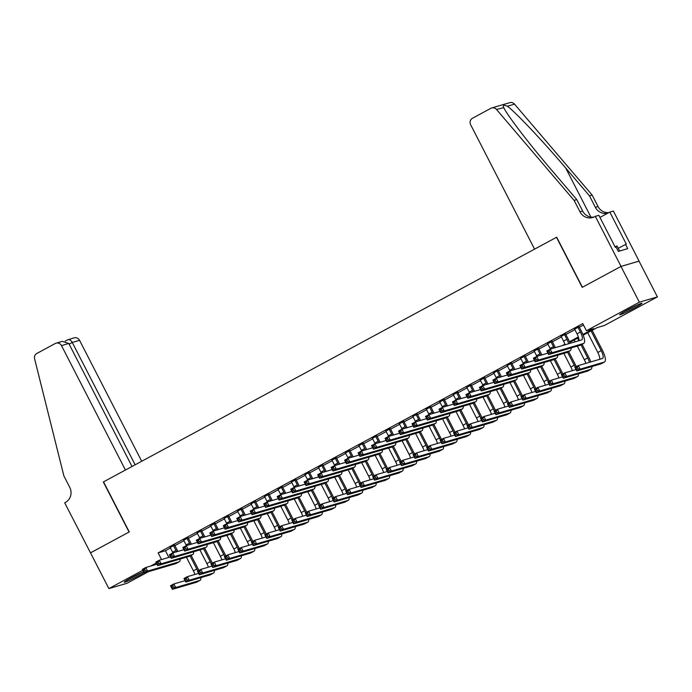 <?xml version="1.0" encoding="UTF-8"?>
<svg xmlns="http://www.w3.org/2000/svg" width="692" height="692" viewBox="0 0 692 692"><rect width="100%" height="100%" fill="white"/><g stroke="black" fill="none" stroke-linecap="round" stroke-linejoin="round"><path stroke-width="1.04" d="M144.092 572.613A12.568 0.787 -27.2 0 1 139.239 575.372A12.568 0.787 -27.2 0 1 124.257 582.231A12.568 0.787 -27.2 0 1 131.627 577.604A12.568 0.787 -27.2 0 1 143.625 571.696M627.038 310.12A12.568 0.787 -27.2 0 1 642.029 303.26A12.568 0.787 -27.2 0 1 634.651 307.888A12.568 0.787 -27.2 0 1 619.669 314.748A12.568 0.787 -27.2 0 1 627.038 310.12M90.436 552.882L129.058 532.036L103.333 481.978L125.442 470.041L61.501 345.619A4.835 4.585 -106.4 0 0 55.248 343.509L36.849 353.448A4.835 4.585 -106.4 0 0 34.6 358.828L63.863 475.88L69.745 487.324A11.28 10.7 73.6 0 1 65.455 502.427L64.711 502.833L90.514 552.865L129.266 531.923L103.54 481.866L556.489 237.313L582.214 287.362L620.975 266.437L639.027 261.135L657.4 296.885L604.488 325.456L597.17 327.61L583.192 335.153M148.495 571.661L126.93 583.295L108.878 588.598L142.872 570.243M174.669 545.114L170.197 547.528M188.146 537.84L183.683 540.253M201.631 530.556L197.159 532.97M215.108 523.282L210.645 525.695M228.594 515.998L224.122 518.412M242.07 508.724L237.607 511.137M255.556 501.449L251.084 503.854M269.032 494.166L264.569 496.579M282.518 486.891L278.046 489.305M295.994 479.608L291.531 482.021M309.48 472.333L305.008 474.747M322.956 465.05L318.484 467.463M336.442 457.775L331.97 460.189M349.918 450.492L345.446 452.905M363.404 443.217L358.932 445.631M376.88 435.943L372.408 438.347M390.357 428.659L385.894 431.073M403.843 421.385L399.37 423.798M417.319 414.101L412.856 416.515M430.805 406.827L426.333 409.24M444.281 399.543L439.818 401.957M457.767 392.269L453.295 394.682M471.243 384.986L466.78 387.399M484.729 377.711L480.257 380.124M498.205 370.428L493.742 372.841M511.691 363.153L507.219 365.566M525.167 355.878L520.695 358.292M538.653 348.595L534.181 351.008M552.13 341.32L547.657 343.734M565.615 334.037L561.143 336.45M582.915 334.461L593.753 328.613L586.435 330.759L582.759 323.605L158.113 552.882L165.44 550.737L170.457 548.021M174.92 545.607L183.934 540.746M188.406 538.333L197.419 533.463M201.882 531.049L210.896 526.188M215.368 523.775L224.381 518.905M228.844 516.5L237.858 511.63M242.33 509.217L251.334 504.356M255.806 501.942L264.82 497.072M269.292 494.659L278.296 489.798M282.768 487.384L291.782 482.514M296.254 480.101L305.258 475.24M309.731 472.826L318.744 467.956M323.207 465.543L332.221 460.682M336.693 458.268L345.706 453.398M350.169 450.985L359.183 446.124M363.655 443.71L372.668 438.849M377.131 436.436L386.145 431.566M390.617 429.152L399.63 424.291M404.093 421.878L413.107 417.008M417.579 414.594L426.592 409.733M431.055 407.32L440.069 402.45M444.541 400.037L453.545 395.175M458.017 392.762L467.031 387.892M471.503 385.479L480.507 380.617M484.98 378.204L493.993 373.334M498.465 370.929L507.47 366.059M511.942 363.646L520.955 358.785M525.418 356.371L534.432 351.501M538.904 349.088L547.917 344.227M552.38 341.813L561.394 336.943M565.866 334.53L574.879 329.669M579.342 327.255L583.486 325.015M579.092 326.762L574.619 329.176M620.975 266.437L639.347 302.188L657.4 296.885M90.505 552.847L108.878 588.598M150.519 566.117L156.357 562.968M158.113 552.882L161.547 559.56M586.435 330.759L639.347 302.188M562.259 345.611L564.871 344.201M569.429 341.744L578.348 336.926M578.581 337.644L569.706 342.436M165.44 550.737L168.865 557.415M574.498 328.942L577.042 333.873A8.053 2.491 -118.4 0 1 578.97 340.706M577.872 327.117L580.406 332.056A8.053 2.491 -118.4 0 1 581.799 339.858A8.053 2.491 -118.4 0 1 581.643 339.919L550.201 349.157L552.034 352.73L583.477 343.492A12.084 3.737 61.6 0 0 583.711 343.405A12.084 3.737 61.6 0 0 581.626 331.693L578.97 326.529M549.837 352.392L552.034 352.73L548.661 354.555L546.827 350.974L550.201 349.157L549.102 350.965L547.753 351.692L548.488 353.119L549.837 352.392L549.102 350.965M548.488 353.119L548.661 354.555L580.112 345.317A12.084 3.737 61.6 0 0 580.337 345.221L583.711 343.405M546.827 350.974L547.753 351.692M577.941 368.827L577.206 367.4L575.856 368.127L576.592 369.554L577.941 368.827L580.138 369.165L576.765 370.99L574.931 367.409L578.296 365.592L580.138 369.165L604.263 362.08A12.084 3.737 61.6 0 0 604.488 361.985A12.084 3.737 61.6 0 0 602.412 350.282L592.153 330.318M591.054 330.906L601.192 350.636A8.053 2.491 -118.4 0 1 602.576 358.447A8.053 2.491 -118.4 0 1 602.429 358.508L578.296 365.592L577.206 367.4M587.681 332.731L597.819 352.462A8.053 2.491 -118.4 0 1 599.756 359.295M576.592 369.554L576.765 370.99L600.89 363.897A12.084 3.737 61.6 0 0 601.123 363.81L604.488 361.985M574.931 367.409L575.856 368.127M624.227 311.677A12.482 0.778 152.8 0 0 636.882 305.172M619.634 251.014L617.03 245.937L615.05 246.819M635.472 305.838A10.873 0.675 -27.2 0 1 625.585 310.916M128.807 579.169A12.482 0.778 152.8 0 0 141.462 572.665M140.052 573.322A10.873 0.675 -27.2 0 1 130.165 578.4M534.587 249.137L470.638 124.716A4.835 4.585 -106.4 0 1 472.48 118.245L490.879 108.307A4.835 4.585 -106.4 0 1 496.484 109.448L574.109 200.395L579.991 211.83A11.28 10.7 -106.4 0 0 592.603 217.556A11.28 10.7 -106.4 0 0 594.575 216.743L595.319 216.345L621.035 266.403L582.413 287.258L556.697 237.2L534.587 249.137M491.727 107.961L509.779 102.658A4.835 4.585 73.6 0 1 514.537 104.146L592.162 195.083L589.497 195.871L565.693 167.992C543.073 141.298 515.54 112.139 507.4 106.239C503.906 104.812 502.643 105.184 503.62 107.355C506.795 114.708 530.098 145.104 552.977 171.72L576.782 199.607L582.664 211.043A11.28 10.7 -106.4 0 0 593.918 217.072M576.782 199.607L574.109 200.395M592.162 195.083L598.044 206.527A11.28 10.7 -106.4 0 0 608.856 212.608M608.156 212.989A11.28 10.7 -106.4 0 1 607.991 213.041A11.28 10.7 -106.4 0 1 595.371 207.315L589.497 195.871M496.484 109.448L503.776 107.649M621.035 266.403L639.097 261.1L613.371 211.043L609.834 212.081L626.295 244.12L618.233 248.281M595.319 216.345L598.857 215.307L615.318 247.347L616.096 247.113L618.302 251.404L627.722 248.636L625.516 244.345M609.834 212.081L599.938 217.426M141.713 461.261L79.554 340.317L72.262 342.462L69.139 344.14M135.139 464.808L72.262 342.462C70.766 339.98 69.174 339.141 67.47 339.919L74.148 337.86A4.835 4.585 73.6 0 1 79.554 340.317M132.016 466.494L68.793 343.474L61.501 345.619M56.095 343.163L62.211 341.364L68.793 343.474M561.022 336.217L563.556 341.147A8.053 2.491 -118.4 0 1 565.061 344.789M564.395 334.4L566.93 339.331A8.053 2.491 -118.4 0 1 568.634 343.742M570.035 343.327A12.084 3.737 61.6 0 0 568.149 338.976L565.494 333.803M536.361 359.667L535.625 358.24L534.276 358.966L535.011 360.394L536.361 359.667L538.549 360.013L535.184 361.829L533.342 358.257L536.715 356.432L538.549 360.013L570 350.775A12.084 3.737 61.6 0 0 570.225 350.68A12.084 3.737 61.6 0 0 571.09 347.964M547.934 353.136L536.715 356.432L535.625 358.24M535.011 360.394L535.184 361.829L566.627 352.591A12.084 3.737 61.6 0 0 566.86 352.496L570.225 350.68M533.342 358.257L534.276 358.966M547.536 343.492L550.079 348.431A8.053 2.491 -118.4 0 1 550.408 349.097M550.91 341.675L553.444 346.606A8.053 2.491 -118.4 0 1 554.11 348.007M555.347 347.643A12.084 3.737 61.6 0 0 554.664 346.251L552.008 341.078M522.875 366.95L522.14 365.514L520.791 366.25L521.526 367.677L522.875 366.95L525.072 367.288L521.699 369.113L519.865 365.532L523.238 363.715L525.072 367.288L556.515 358.049A12.084 3.737 61.6 0 0 556.749 357.963A12.084 3.737 61.6 0 0 557.614 355.238M534.458 360.42L523.238 363.715L522.14 365.514M521.526 367.677L521.699 369.113L553.15 359.875A12.084 3.737 61.6 0 0 553.375 359.779L556.749 357.963M519.865 365.532L520.791 366.25M534.06 350.775L536.594 355.705A8.053 2.491 -118.4 0 1 536.923 356.371M537.433 348.958L539.968 353.889A8.053 2.491 -118.4 0 1 540.634 355.281M541.862 354.918A12.084 3.737 61.6 0 0 541.187 353.534L538.532 348.361M509.398 374.225L508.663 372.798L507.314 373.524L508.049 374.952L509.398 374.225L511.596 374.571L508.222 376.387L506.38 372.815L509.753 370.99L511.596 374.571L543.038 365.333A12.084 3.737 61.6 0 0 543.263 365.238A12.084 3.737 61.6 0 0 544.128 362.522M520.972 367.694L509.753 370.99L508.663 372.798M508.049 374.952L508.222 376.387L539.665 367.149A12.084 3.737 61.6 0 0 539.898 367.054L543.263 365.238M506.38 372.815L507.314 373.524M520.583 358.049L523.117 362.989A8.053 2.491 -118.4 0 1 523.446 363.655M523.948 356.233L526.482 361.163A8.053 2.491 -118.4 0 1 527.148 362.565M528.385 362.201A12.084 3.737 61.6 0 0 527.702 360.809L525.046 355.636M495.913 381.508L495.178 380.072L493.828 380.799L494.564 382.235L495.913 381.508L498.11 381.846L494.737 383.662L492.903 380.09L496.276 378.273L498.11 381.846L529.562 372.607A12.084 3.737 61.6 0 0 529.787 372.512A12.084 3.737 61.6 0 0 530.652 369.796M507.496 374.978L496.276 378.273L495.178 380.072M494.564 382.235L494.737 383.662L526.188 374.433A12.084 3.737 61.6 0 0 526.413 374.337L529.787 372.512M492.903 380.09L493.828 380.799M590.821 361.916A12.084 3.737 61.6 0 0 588.927 357.556L582.102 344.27M577.569 338.189L578.875 340.732M581.003 344.867L587.707 357.92A8.053 2.491 -118.4 0 1 589.42 362.323M574.204 340.006L575.139 341.831M577.344 346.13L584.342 359.736A8.053 2.491 -118.4 0 1 585.839 363.378M564.456 376.102L563.721 374.675L562.38 375.401L563.106 376.837L564.456 376.102L566.653 376.448L563.288 378.264L561.446 374.692L564.819 372.867L566.653 376.448L590.786 369.364A12.084 3.737 61.6 0 0 591.011 369.268A12.084 3.737 61.6 0 0 591.876 366.552M576.038 369.571L564.819 372.867L563.721 374.675M563.106 376.837L563.288 378.264L587.413 371.18A12.084 3.737 61.6 0 0 587.638 371.085L591.011 369.268M561.446 374.692L562.38 375.401M576.324 366.656A12.084 3.737 61.6 0 0 575.45 364.84L568.616 351.545M567.518 352.142L574.23 365.194A8.053 2.491 -118.4 0 1 575.182 367.279M563.868 353.404L570.857 367.011A8.053 2.491 -118.4 0 1 572.362 370.652M575.822 369.156A8.053 2.491 -118.4 0 1 575.943 369.606M550.979 383.385L550.244 381.958L548.894 382.685L549.63 384.112L550.979 383.385L553.176 383.723L549.803 385.548L547.969 381.967L551.334 380.15L553.176 383.723L577.301 376.638A12.084 3.737 61.6 0 0 577.535 376.543A12.084 3.737 61.6 0 0 578.391 373.827M562.561 376.855L551.334 380.15L550.244 381.958M549.63 384.112L549.803 385.548L573.936 378.455A12.084 3.737 61.6 0 0 574.161 378.36L577.535 376.543M547.969 381.967L548.894 382.685M562.847 373.94A12.084 3.737 61.6 0 0 561.965 372.114L555.14 358.828M554.041 359.416L560.745 372.478A8.053 2.491 -118.4 0 1 561.696 374.554M550.382 360.688L557.38 374.294A8.053 2.491 -118.4 0 1 558.876 377.936M562.345 376.431A8.053 2.491 -118.4 0 1 562.458 376.88M537.494 390.66L536.758 389.233L535.418 389.959L536.153 391.387L537.494 390.66L539.691 391.006L536.326 392.822L534.483 389.25L537.857 387.425L539.691 391.006L563.824 383.913A12.084 3.737 61.6 0 0 564.049 383.826A12.084 3.737 61.6 0 0 564.914 381.11M549.076 384.129L537.857 387.425L536.758 389.233M536.153 391.387L536.326 392.822L560.451 385.738A12.084 3.737 61.6 0 0 560.676 385.643L564.049 383.826M534.483 389.25L535.418 389.959M549.361 381.214A12.084 3.737 61.6 0 0 548.488 379.398L541.654 366.103M540.556 366.699L547.268 379.752A8.053 2.491 -118.4 0 1 548.22 381.837M536.906 367.962L543.895 381.569A8.053 2.491 -118.4 0 1 545.4 385.21M548.86 383.714A8.053 2.491 -118.4 0 1 548.981 384.164M524.017 397.943L523.282 396.507L521.932 397.243L522.668 398.67L524.017 397.943L526.214 398.281L522.841 400.106L521.007 396.525L524.372 394.708L526.214 398.281L550.339 391.196A12.084 3.737 61.6 0 0 550.572 391.101A12.084 3.737 61.6 0 0 551.429 388.385M535.599 391.413L524.372 394.708L523.282 396.507M522.668 398.67L522.841 400.106L546.974 393.013A12.084 3.737 61.6 0 0 547.199 392.918L550.572 391.101M521.007 396.525L521.932 397.243M507.098 365.333L509.632 370.263A8.053 2.491 -118.4 0 1 509.961 370.929M510.471 363.508L513.006 368.447A8.053 2.491 -118.4 0 1 513.672 369.839M514.9 369.476A12.084 3.737 61.6 0 0 514.225 368.083L511.57 362.919M482.436 388.783L481.701 387.356L480.352 388.082L481.087 389.51L482.436 388.783L484.634 389.12L481.26 390.945L479.426 387.373L482.791 385.548L484.634 389.12L516.076 379.891A12.084 3.737 61.6 0 0 516.301 379.796A12.084 3.737 61.6 0 0 517.166 377.079M494.019 382.252L482.791 385.548L481.701 387.356M481.087 389.51L481.26 390.945L512.703 381.707A12.084 3.737 61.6 0 0 512.936 381.612L516.301 379.796M479.426 387.373L480.352 388.082M535.885 388.497A12.084 3.737 61.6 0 0 535.011 386.672L528.178 373.386M527.079 373.974L533.792 387.027A8.053 2.491 -118.4 0 1 534.734 389.112M523.42 375.237L530.418 388.852A8.053 2.491 -118.4 0 1 531.914 392.494M535.383 390.989A8.053 2.491 -118.4 0 1 535.496 391.438M510.532 405.218L509.796 403.791L508.456 404.517L509.191 405.945L510.532 405.218L512.729 405.564L509.364 407.38L507.521 403.808L510.895 401.983L512.729 405.564L536.862 398.471A12.084 3.737 61.6 0 0 537.087 398.376A12.084 3.737 61.6 0 0 537.952 395.66M522.114 398.687L510.895 401.983L509.796 403.791M509.191 405.945L509.364 407.38L533.489 400.296A12.084 3.737 61.6 0 0 533.722 400.201L537.087 398.376M507.521 403.808L508.456 404.517M493.621 372.607L496.155 377.547A8.053 2.491 -118.4 0 1 496.484 378.213M496.986 370.791L499.52 375.721A8.053 2.491 -118.4 0 1 500.186 377.123M501.423 376.759A12.084 3.737 61.6 0 0 500.74 375.367L498.084 370.194M468.951 396.066L468.216 394.63L466.866 395.357L467.602 396.793L468.951 396.066L471.148 396.404L467.783 398.22L465.941 394.648L469.314 392.831L471.148 396.404L502.6 387.165A12.084 3.737 61.6 0 0 502.824 387.07A12.084 3.737 61.6 0 0 503.689 384.354M480.533 389.535L469.314 392.831L468.216 394.63M467.602 396.793L467.783 398.22L499.226 388.982A12.084 3.737 61.6 0 0 499.451 388.895L502.824 387.07M465.941 394.648L466.866 395.357M522.399 395.772A12.084 3.737 61.6 0 0 521.526 393.947L514.701 380.661M513.594 381.257L520.306 394.31A8.053 2.491 -118.4 0 1 521.258 396.386M509.943 382.52L516.933 396.127A8.053 2.491 -118.4 0 1 518.438 399.768M521.898 398.263A8.053 2.491 -118.4 0 1 522.019 398.722M497.055 412.501L496.32 411.065L494.97 411.801L495.706 413.228L497.055 412.501L499.252 412.839L495.879 414.655L494.045 411.083L497.418 409.266L499.252 412.839L523.377 405.754A12.084 3.737 61.6 0 0 523.61 405.659A12.084 3.737 61.6 0 0 524.475 402.943M508.637 405.97L497.418 409.266L496.32 411.065M495.706 413.228L495.879 414.655L520.012 407.571A12.084 3.737 61.6 0 0 520.237 407.476L523.61 405.659M494.045 411.083L494.97 411.801M480.136 379.891L482.67 384.821A8.053 2.491 -118.4 0 1 482.999 385.487M483.509 378.066L486.043 383.005A8.053 2.491 -118.4 0 1 486.71 384.397M487.947 384.034A12.084 3.737 61.6 0 0 487.263 382.641L484.608 377.477M455.474 403.341L454.739 401.914L453.39 402.64L454.125 404.067L455.474 403.341L457.672 403.678L454.298 405.503L452.464 401.922L455.829 400.106L457.672 403.678L489.114 394.449A12.084 3.737 61.6 0 0 489.348 394.353A12.084 3.737 61.6 0 0 490.204 391.637M467.057 396.81L455.829 400.106L454.739 401.914M454.125 404.067L454.298 405.503L485.749 396.265A12.084 3.737 61.6 0 0 485.974 396.17L489.348 394.353M452.464 401.922L453.39 402.64M508.923 403.047A12.084 3.737 61.6 0 0 508.049 401.23L501.216 387.944M500.117 388.532L506.829 401.585A8.053 2.491 -118.4 0 1 507.781 403.67M496.458 389.795L503.456 403.41A8.053 2.491 -118.4 0 1 504.961 407.052M508.421 405.547A8.053 2.491 -118.4 0 1 508.533 405.996M483.578 419.776L482.843 418.349L481.494 419.075L482.229 420.502L483.578 419.776L485.767 420.113L482.402 421.938L480.559 418.366L483.933 416.541L485.767 420.113L509.9 413.029A12.084 3.737 61.6 0 0 510.125 412.934A12.084 3.737 61.6 0 0 510.99 410.218M495.152 413.245L483.933 416.541L482.843 418.349M482.229 420.502L482.402 421.938L506.527 414.854A12.084 3.737 61.6 0 0 506.76 414.759L510.125 412.934M480.559 418.366L481.494 419.075M466.659 387.165L469.193 392.105A8.053 2.491 -118.4 0 1 469.522 392.762M470.024 385.349L472.558 390.279A8.053 2.491 -118.4 0 1 473.224 391.681M474.461 391.317A12.084 3.737 61.6 0 0 473.778 389.925L471.122 384.752M441.989 410.615L441.254 409.188L439.904 409.915L440.64 411.351L441.989 410.615L444.186 410.962L440.821 412.778L438.979 409.206L442.352 407.38L444.186 410.962L475.638 401.723A12.084 3.737 61.6 0 0 475.862 401.628A12.084 3.737 61.6 0 0 476.727 398.912M453.571 404.085L442.352 407.38L441.254 409.188M440.64 411.351L440.821 412.778L472.264 403.54A12.084 3.737 61.6 0 0 472.489 403.453L475.862 401.628M438.979 409.206L439.904 409.915M495.437 410.33A12.084 3.737 61.6 0 0 494.564 408.505L487.739 395.218M486.64 395.815L493.344 408.868A8.053 2.491 -118.4 0 1 494.296 410.944M482.981 397.078L489.971 410.685A8.053 2.491 -118.4 0 1 491.476 414.326M494.936 412.821A8.053 2.491 -118.4 0 1 495.057 413.271M470.093 427.059L469.358 425.623L468.008 426.35L468.743 427.786L470.093 427.059L472.29 427.397L468.917 429.213L467.083 425.641L470.456 423.824L472.29 427.397L496.415 420.312A12.084 3.737 61.6 0 0 496.648 420.217A12.084 3.737 61.6 0 0 497.513 417.501M481.675 420.528L470.456 423.824L469.358 425.623M468.743 427.786L468.917 429.213L493.05 422.129A12.084 3.737 61.6 0 0 493.275 422.034L496.648 420.217M467.083 425.641L468.008 426.35M453.173 394.449L455.708 399.379A8.053 2.491 -118.4 0 1 456.037 400.045M456.547 392.623L459.081 397.563A8.053 2.491 -118.4 0 1 459.748 398.955M460.984 398.592A12.084 3.737 61.6 0 0 460.301 397.199L457.646 392.035M428.512 417.899L427.777 416.472L426.428 417.198L427.163 418.625L428.512 417.899L430.709 418.236L427.336 420.061L425.502 416.48L428.867 414.664L430.709 418.236L462.152 408.998A12.084 3.737 61.6 0 0 462.386 408.911A12.084 3.737 61.6 0 0 463.242 406.195M440.095 411.368L428.867 414.664L427.777 416.472M427.163 418.625L427.336 420.061L458.787 410.823A12.084 3.737 61.6 0 0 459.012 410.728L462.386 408.911M425.502 416.48L426.428 417.198M481.961 417.605A12.084 3.737 61.6 0 0 481.087 415.788L474.254 402.502M473.155 403.09L479.867 416.143A8.053 2.491 -118.4 0 1 480.819 418.228M469.496 404.353L476.494 417.968A8.053 2.491 -118.4 0 1 477.999 421.601M481.459 420.105A8.053 2.491 -118.4 0 1 481.571 420.554M456.616 434.334L455.881 432.907L454.532 433.633L455.267 435.06L456.616 434.334L458.813 434.671L455.44 436.496L453.597 432.915L456.971 431.099L458.813 434.671L482.938 427.587A12.084 3.737 61.6 0 0 483.163 427.492A12.084 3.737 61.6 0 0 484.028 424.776M468.19 427.803L456.971 431.099L455.881 432.907M455.267 435.06L455.44 436.496L479.565 429.403A12.084 3.737 61.6 0 0 479.798 429.317L483.163 427.492M453.597 432.915L454.532 433.633M439.697 401.723L442.231 406.654A8.053 2.491 -118.4 0 1 442.56 407.32M443.062 399.907L445.596 404.837A8.053 2.491 -118.4 0 1 446.262 406.239M447.499 405.875A12.084 3.737 61.6 0 0 446.824 404.483L444.16 399.31M415.027 425.173L414.292 423.746L412.951 424.473L413.678 425.909L415.027 425.173L417.224 425.519L413.859 427.336L412.017 423.763L415.39 421.938L417.224 425.519L448.676 416.281A12.084 3.737 61.6 0 0 448.9 416.186A12.084 3.737 61.6 0 0 449.765 413.47M426.609 418.643L415.39 421.938L414.292 423.746M413.678 425.909L413.859 427.336L445.302 418.098A12.084 3.737 61.6 0 0 445.527 418.003L448.9 416.186M412.017 423.763L412.951 424.473M468.475 424.888A12.084 3.737 61.6 0 0 467.602 423.063L460.777 409.776M459.678 410.373L466.382 423.426A8.053 2.491 -118.4 0 1 467.334 425.502M456.019 411.636L463.017 425.243A8.053 2.491 -118.4 0 1 464.514 428.884M467.974 427.379A8.053 2.491 -118.4 0 1 468.095 427.829M443.131 441.608L442.396 440.181L441.046 440.908L441.781 442.344L443.131 441.608L445.328 441.954L441.954 443.771L440.121 440.198L443.494 438.382L445.328 441.954L469.453 434.87A12.084 3.737 61.6 0 0 469.686 434.775A12.084 3.737 61.6 0 0 470.551 432.059M454.713 435.078L443.494 438.382L442.396 440.181M441.781 442.344L441.954 443.771L466.088 436.687A12.084 3.737 61.6 0 0 466.313 436.591L469.686 434.775M440.121 440.198L441.046 440.908M426.211 408.998L428.746 413.937A8.053 2.491 -118.4 0 1 429.083 414.603M429.585 407.181L432.119 412.121A8.053 2.491 -118.4 0 1 432.785 413.513M434.022 413.15A12.084 3.737 61.6 0 0 433.339 411.757L430.683 406.593M401.55 432.457L400.815 431.021L399.466 431.756L400.201 433.183L401.55 432.457L403.747 432.794L400.374 434.619L398.54 431.038L401.905 429.222L403.747 432.794L435.19 423.556A12.084 3.737 61.6 0 0 435.424 423.469A12.084 3.737 61.6 0 0 436.289 420.753M413.133 425.926L401.905 429.222L400.815 431.021M400.201 433.183L400.374 434.619L431.825 425.381A12.084 3.737 61.6 0 0 432.05 425.286L435.424 423.469M398.54 431.038L399.466 431.756M454.999 432.163A12.084 3.737 61.6 0 0 454.125 430.346L447.292 417.051M446.193 417.648L452.905 430.701A8.053 2.491 -118.4 0 1 453.857 432.785M442.534 418.911L449.532 432.526A8.053 2.491 -118.4 0 1 451.037 436.159M454.497 434.663A8.053 2.491 -118.4 0 1 454.618 435.112M429.654 448.892L428.919 447.464L427.57 448.191L428.305 449.618L429.654 448.892L431.851 449.229L428.478 451.054L426.644 447.473L430.009 445.657L431.851 449.229L455.976 442.145A12.084 3.737 61.6 0 0 456.201 442.05A12.084 3.737 61.6 0 0 457.066 439.333M441.237 442.361L430.009 445.657L428.919 447.464M428.305 449.618L428.478 451.054L452.603 443.961A12.084 3.737 61.6 0 0 452.836 443.875L456.201 442.05M426.644 447.473L427.57 448.191M412.735 416.281L415.269 421.212A8.053 2.491 -118.4 0 1 415.598 421.878M416.1 414.465L418.643 419.395A8.053 2.491 -118.4 0 1 419.3 420.788M420.537 420.433A12.084 3.737 61.6 0 0 419.862 419.041L417.198 413.868M388.065 439.731L387.33 438.304L385.989 439.031L386.724 440.458L388.065 439.731L390.262 440.077L386.897 441.894L385.055 438.321L388.428 436.496L390.262 440.077L421.713 430.839A12.084 3.737 61.6 0 0 421.938 430.744A12.084 3.737 61.6 0 0 422.803 428.028M399.647 433.201L388.428 436.496L387.33 438.304M386.724 440.458L386.897 441.894L418.34 432.656A12.084 3.737 61.6 0 0 418.573 432.561L421.938 430.744M385.055 438.321L385.989 439.031M441.513 439.446A12.084 3.737 61.6 0 0 440.64 437.621L433.815 424.334M432.716 424.931L439.42 437.984A8.053 2.491 -118.4 0 1 440.372 440.06M429.057 426.194L436.055 439.801A8.053 2.491 -118.4 0 1 437.552 443.442M441.012 441.937A8.053 2.491 -118.4 0 1 441.133 442.387M416.169 456.166L415.434 454.739L414.084 455.466L414.819 456.902L416.169 456.166L418.366 456.512L415.001 458.329L413.159 454.756L416.532 452.931L418.366 456.512L442.491 449.419A12.084 3.737 61.6 0 0 442.724 449.333A12.084 3.737 61.6 0 0 443.589 446.617M427.751 449.636L416.532 452.931L415.434 454.739M414.819 456.902L415.001 458.329L439.126 451.245A12.084 3.737 61.6 0 0 439.351 451.149L442.724 449.333M413.159 454.756L414.084 455.466M399.249 423.556L401.784 428.495A8.053 2.491 -118.4 0 1 402.121 429.161M402.623 421.739L405.157 426.67A8.053 2.491 -118.4 0 1 405.823 428.071M407.06 427.708A12.084 3.737 61.6 0 0 406.377 426.315L403.721 421.143M374.588 447.015L373.853 445.579L372.504 446.314L373.239 447.741L374.588 447.015L376.785 447.352L373.412 449.169L371.578 445.596L374.943 443.78L376.785 447.352L408.228 438.114A12.084 3.737 61.6 0 0 408.462 438.019A12.084 3.737 61.6 0 0 409.327 435.303M386.171 440.484L374.943 443.78L373.853 445.579M373.239 447.741L373.412 449.169L404.863 439.939A12.084 3.737 61.6 0 0 405.088 439.844L408.462 438.019M371.578 445.596L372.504 446.314M428.037 446.721A12.084 3.737 61.6 0 0 427.163 444.904L420.329 431.609M419.231 432.206L425.943 445.259A8.053 2.491 -118.4 0 1 426.895 447.343M415.581 433.469L422.57 447.075A8.053 2.491 -118.4 0 1 424.075 450.717M427.535 449.22A8.053 2.491 -118.4 0 1 427.656 449.67M402.692 463.45L401.957 462.014L400.607 462.749L401.343 464.176L402.692 463.45L404.889 463.787L401.516 465.612L399.682 462.031L403.047 460.215L404.889 463.787L429.014 456.703A12.084 3.737 61.6 0 0 429.239 456.608A12.084 3.737 61.6 0 0 430.104 453.891M414.274 456.919L403.047 460.215L401.957 462.014M401.343 464.176L401.516 465.612L425.641 458.519A12.084 3.737 61.6 0 0 425.874 458.424L429.239 456.608M399.682 462.031L400.607 462.749M385.773 430.839L388.307 435.77A8.053 2.491 -118.4 0 1 388.636 436.436M389.138 429.014L391.681 433.953A8.053 2.491 -118.4 0 1 392.338 435.346M393.575 434.983A12.084 3.737 61.6 0 0 392.9 433.59L390.245 428.426M361.103 454.289L360.368 452.862L359.027 453.589L359.762 455.016L361.103 454.289L363.3 454.635L359.935 456.452L358.093 452.879L361.466 451.054L363.3 454.635L394.751 445.397A12.084 3.737 61.6 0 0 394.976 445.302A12.084 3.737 61.6 0 0 395.841 442.586M372.685 447.759L361.466 451.054L360.368 452.862M359.762 455.016L359.935 456.452L391.378 447.214A12.084 3.737 61.6 0 0 391.611 447.118L394.976 445.302M358.093 452.879L359.027 453.589M414.56 454.004A12.084 3.737 61.6 0 0 413.678 452.179L406.853 438.892M405.754 439.481L412.458 452.542A8.053 2.491 -118.4 0 1 413.409 454.618M402.095 440.743L409.093 454.359A8.053 2.491 -118.4 0 1 410.59 458M414.058 456.495A8.053 2.491 -118.4 0 1 414.171 456.945M389.207 470.724L388.471 469.297L387.122 470.024L387.857 471.451L389.207 470.724L391.404 471.07L388.039 472.887L386.197 469.314L389.57 467.489L391.404 471.07L415.537 463.977A12.084 3.737 61.6 0 0 415.762 463.891A12.084 3.737 61.6 0 0 416.627 461.166M400.789 464.194L389.57 467.489L388.471 469.297M387.857 471.451L388.039 472.887L412.164 465.803A12.084 3.737 61.6 0 0 412.389 465.707L415.762 463.891M386.197 469.314L387.122 470.024M372.287 438.114L374.83 443.053A8.053 2.491 -118.4 0 1 375.159 443.719M375.661 436.297L378.195 441.228A8.053 2.491 -118.4 0 1 378.861 442.629M380.098 442.266A12.084 3.737 61.6 0 0 379.415 440.873L376.759 435.7M347.626 461.573L346.891 460.137L345.542 460.863L346.277 462.299L347.626 461.573L349.823 461.91L346.45 463.726L344.616 460.154L347.99 458.338L349.823 461.91L381.266 452.672A12.084 3.737 61.6 0 0 381.5 452.577A12.084 3.737 61.6 0 0 382.365 449.861M359.209 455.042L347.99 458.338L346.891 460.137M346.277 462.299L346.45 463.726L377.901 454.497A12.084 3.737 61.6 0 0 378.126 454.402L381.5 452.577M344.616 460.154L345.542 460.863M401.075 461.279A12.084 3.737 61.6 0 0 400.201 459.462L393.367 446.167M392.269 446.764L398.981 459.817A8.053 2.491 -118.4 0 1 399.933 461.893M388.619 448.027L395.608 461.633A8.053 2.491 -118.4 0 1 397.113 465.275M400.573 463.77A8.053 2.491 -118.4 0 1 400.694 464.228M375.73 478.008L374.995 476.572L373.645 477.307L374.381 478.734L375.73 478.008L377.927 478.345L374.554 480.161L372.72 476.589L376.085 474.773L377.927 478.345L402.052 471.261A12.084 3.737 61.6 0 0 402.277 471.166A12.084 3.737 61.6 0 0 403.142 468.449M387.312 471.477L376.085 474.773L374.995 476.572M374.381 478.734L374.554 480.161L398.678 473.077A12.084 3.737 61.6 0 0 398.912 472.982L402.277 471.166M372.72 476.589L373.645 477.307M358.811 445.397L361.345 450.328A8.053 2.491 -118.4 0 1 361.674 450.994M362.184 443.572L364.719 448.511A8.053 2.491 -118.4 0 1 365.385 449.904M366.613 449.541A12.084 3.737 61.6 0 0 365.938 448.148L363.283 442.984M334.149 468.847L333.414 467.42L332.065 468.147L332.8 469.574L334.149 468.847L336.338 469.185L332.973 471.01L331.131 467.429L334.504 465.612L336.338 469.185L367.789 459.955A12.084 3.737 61.6 0 0 368.014 459.86A12.084 3.737 61.6 0 0 368.879 457.144M345.723 462.317L334.504 465.612L333.414 467.42M332.8 469.574L332.973 471.01L364.416 461.772A12.084 3.737 61.6 0 0 364.649 461.676L368.014 459.86M331.131 467.429L332.065 468.147M387.598 468.553A12.084 3.737 61.6 0 0 386.716 466.737L379.891 453.45M378.792 454.038L385.496 467.091A8.053 2.491 -118.4 0 1 386.447 469.176M375.133 455.301L382.131 468.917A8.053 2.491 -118.4 0 1 383.627 472.558M387.096 471.053A8.053 2.491 -118.4 0 1 387.209 471.503M362.245 485.282L361.509 483.855L360.169 484.582L360.895 486.009L362.245 485.282L364.442 485.628L361.077 487.445L359.235 483.872L362.608 482.047L364.442 485.628L388.575 478.535A12.084 3.737 61.6 0 0 388.8 478.44A12.084 3.737 61.6 0 0 389.665 475.724M373.827 478.752L362.608 482.047L361.509 483.855M360.895 486.009L361.077 487.445L385.202 480.36A12.084 3.737 61.6 0 0 385.427 480.265L388.8 478.44M359.235 483.872L360.169 484.582M345.325 452.672L347.868 457.611A8.053 2.491 -118.4 0 1 348.197 458.277M348.699 450.855L351.233 455.786A8.053 2.491 -118.4 0 1 351.899 457.187M353.136 456.824A12.084 3.737 61.6 0 0 352.453 455.431L349.797 450.258M320.664 476.131L319.929 474.695L318.579 475.421L319.315 476.857L320.664 476.131L322.861 476.468L319.488 478.284L317.654 474.712L321.027 472.896L322.861 476.468L354.304 467.23A12.084 3.737 61.6 0 0 354.538 467.135A12.084 3.737 61.6 0 0 355.403 464.418M332.247 469.591L321.027 472.896L319.929 474.695M319.315 476.857L319.488 478.284L350.939 469.046A12.084 3.737 61.6 0 0 351.164 468.96L354.538 467.135M317.654 474.712L318.579 475.421M374.113 475.837A12.084 3.737 61.6 0 0 373.239 474.011L366.405 460.725M365.307 461.322L372.019 474.375A8.053 2.491 -118.4 0 1 372.971 476.451M361.656 462.585L368.646 476.191A8.053 2.491 -118.4 0 1 370.151 479.833M373.611 478.328A8.053 2.491 -118.4 0 1 373.732 478.786M348.768 492.566L348.033 491.13L346.683 491.856L347.419 493.292L348.768 492.566L350.965 492.903L347.592 494.719L345.758 491.147L349.123 489.331L350.965 492.903L375.09 485.819A12.084 3.737 61.6 0 0 375.323 485.723A12.084 3.737 61.6 0 0 376.18 483.007M360.35 486.035L349.123 489.331L348.033 491.13M347.419 493.292L347.592 494.719L371.725 487.635A12.084 3.737 61.6 0 0 371.95 487.54L375.323 485.723M345.758 491.147L346.683 491.856M331.849 459.955L334.383 464.886A8.053 2.491 -118.4 0 1 334.712 465.552M335.222 458.13L337.757 463.069A8.053 2.491 -118.4 0 1 338.423 464.462M339.651 464.098A12.084 3.737 61.6 0 0 338.976 462.706L336.321 457.542M307.187 483.405L306.452 481.978L305.103 482.705L305.838 484.132L307.187 483.405L309.385 483.743L306.011 485.568L304.169 481.987L307.542 480.17L309.385 483.743L340.827 474.513A12.084 3.737 61.6 0 0 341.052 474.418A12.084 3.737 61.6 0 0 341.917 471.702M318.761 476.874L307.542 480.17L306.452 481.978M305.838 484.132L306.011 485.568L337.454 476.33A12.084 3.737 61.6 0 0 337.687 476.234L341.052 474.418M304.169 481.987L305.103 482.705M360.636 483.111A12.084 3.737 61.6 0 0 359.753 481.295L352.929 468.008M351.83 468.596L358.534 481.649A8.053 2.491 -118.4 0 1 359.485 483.734M348.171 469.859L355.169 483.474A8.053 2.491 -118.4 0 1 356.665 487.116M360.134 485.611A8.053 2.491 -118.4 0 1 360.247 486.061M335.283 499.84L334.547 498.413L333.207 499.14L333.942 500.567L335.283 499.84L337.48 500.178L334.115 502.003L332.272 498.422L335.646 496.605L337.48 500.178L361.613 493.093A12.084 3.737 61.6 0 0 361.838 492.998A12.084 3.737 61.6 0 0 362.703 490.282M346.865 493.309L335.646 496.605L334.547 498.413M333.942 500.567L334.115 502.003L358.24 494.91A12.084 3.737 61.6 0 0 358.465 494.823L361.838 492.998M332.272 498.422L333.207 499.14M318.372 467.23L320.906 472.16A8.053 2.491 -118.4 0 1 321.235 472.826M321.737 465.413L324.271 470.344A8.053 2.491 -118.4 0 1 324.937 471.745M326.174 471.382A12.084 3.737 61.6 0 0 325.491 469.989L322.835 464.816M293.702 490.68L292.967 489.253L291.617 489.979L292.353 491.415L293.702 490.68L295.899 491.026L292.526 492.842L290.692 489.27L294.065 487.445L295.899 491.026L327.351 481.788A12.084 3.737 61.6 0 0 327.575 481.693A12.084 3.737 61.6 0 0 328.44 478.976M305.284 484.149L294.065 487.445L292.967 489.253M292.353 491.415L292.526 492.842L323.977 483.604A12.084 3.737 61.6 0 0 324.202 483.509L327.575 481.693M290.692 489.27L291.617 489.979M347.15 490.394A12.084 3.737 61.6 0 0 346.277 488.569L339.443 475.283M338.345 475.88L345.057 488.933A8.053 2.491 -118.4 0 1 346.009 491.009M334.694 477.143L341.684 490.749A8.053 2.491 -118.4 0 1 343.189 494.391M346.649 492.886A8.053 2.491 -118.4 0 1 346.77 493.335M321.806 507.124L321.071 505.688L319.721 506.414L320.457 507.85L321.806 507.124L324.003 507.461L320.63 509.277L318.796 505.705L322.161 503.888L324.003 507.461L348.128 500.377A12.084 3.737 61.6 0 0 348.361 500.281A12.084 3.737 61.6 0 0 349.218 497.565M333.388 500.584L322.161 503.888L321.071 505.688M320.457 507.85L320.63 509.277L344.763 502.193A12.084 3.737 61.6 0 0 344.988 502.098L348.361 500.281M318.796 505.705L319.721 506.414M304.887 474.513L307.421 479.444A8.053 2.491 -118.4 0 1 307.75 480.11M308.26 472.688L310.795 477.627A8.053 2.491 -118.4 0 1 311.461 479.02M312.689 478.656A12.084 3.737 61.6 0 0 312.014 477.264L309.359 472.1M280.225 497.963L279.49 496.536L278.141 497.263L278.876 498.69L280.225 497.963L282.423 498.301L279.049 500.126L277.215 496.545L280.58 494.728L282.423 498.301L313.865 489.062A12.084 3.737 61.6 0 0 314.09 488.976A12.084 3.737 61.6 0 0 314.955 486.26M291.808 491.432L280.58 494.728L279.49 496.536M278.876 498.69L279.049 500.126L310.492 490.887A12.084 3.737 61.6 0 0 310.725 490.792L314.09 488.976M277.215 496.545L278.141 497.263M333.674 497.669A12.084 3.737 61.6 0 0 332.8 495.853L325.967 482.566M324.868 483.154L331.58 496.207A8.053 2.491 -118.4 0 1 332.523 498.292M321.209 484.417L328.207 498.032A8.053 2.491 -118.4 0 1 329.703 501.665M333.172 500.169A8.053 2.491 -118.4 0 1 333.284 500.619M308.321 514.398L307.585 512.971L306.245 513.698L306.98 515.125L308.321 514.398L310.518 514.736L307.153 516.561L305.31 512.98L308.684 511.163L310.518 514.736L334.651 507.651A12.084 3.737 61.6 0 0 334.876 507.556A12.084 3.737 61.6 0 0 335.741 504.84M319.903 507.867L308.684 511.163L307.585 512.971M306.98 515.125L307.153 516.561L331.278 509.468A12.084 3.737 61.6 0 0 331.511 509.381L334.876 507.556M305.31 512.98L306.245 513.698M291.41 481.788L293.944 486.718A8.053 2.491 -118.4 0 1 294.273 487.384M294.775 479.971L297.309 484.902A8.053 2.491 -118.4 0 1 297.975 486.294M299.212 485.94A12.084 3.737 61.6 0 0 298.529 484.547L295.873 479.374M266.74 505.238L266.005 503.811L264.655 504.537L265.391 505.964L266.74 505.238L268.937 505.584L265.572 507.4L263.73 503.828L267.103 502.003L268.937 505.584L300.389 496.346A12.084 3.737 61.6 0 0 300.613 496.251A12.084 3.737 61.6 0 0 301.478 493.534M278.322 498.707L267.103 502.003L266.005 503.811M265.391 505.964L265.572 507.4L297.015 498.162A12.084 3.737 61.6 0 0 297.24 498.067L300.613 496.251M263.73 503.828L264.655 504.537M320.188 504.952A12.084 3.737 61.6 0 0 319.315 503.127L312.49 489.841M311.383 490.438L318.095 503.491A8.053 2.491 -118.4 0 1 319.047 505.567M307.732 491.701L314.722 505.307A8.053 2.491 -118.4 0 1 316.227 508.949M319.687 507.444A8.053 2.491 -118.4 0 1 319.808 507.893M294.844 521.673L294.109 520.246L292.759 520.972L293.495 522.408L294.844 521.673L297.041 522.019L293.668 523.835L291.834 520.263L295.207 518.438L297.041 522.019L321.166 514.926A12.084 3.737 61.6 0 0 321.399 514.839A12.084 3.737 61.6 0 0 322.264 512.123M306.426 515.142L295.207 518.438L294.109 520.246M293.495 522.408L293.668 523.835L317.801 516.751A12.084 3.737 61.6 0 0 318.026 516.656L321.399 514.839M291.834 520.263L292.759 520.972M277.925 489.062L280.459 494.002A8.053 2.491 -118.4 0 1 280.788 494.668M281.298 487.246L283.832 492.176A8.053 2.491 -118.4 0 1 284.498 493.578M285.735 493.214A12.084 3.737 61.6 0 0 285.052 491.822L282.397 486.649M253.263 512.521L252.528 511.085L251.179 511.821L251.914 513.248L253.263 512.521L255.46 512.858L252.087 514.675L250.253 511.103L253.618 509.286L255.46 512.858L286.903 503.62A12.084 3.737 61.6 0 0 287.137 503.525A12.084 3.737 61.6 0 0 287.993 500.809M264.846 505.99L253.618 509.286L252.528 511.085M251.914 513.248L252.087 514.675L283.538 505.445A12.084 3.737 61.6 0 0 283.763 505.35L287.137 503.525M250.253 511.103L251.179 511.821M306.712 512.227A12.084 3.737 61.6 0 0 305.838 510.411L299.005 497.116M297.906 497.712L304.618 510.765A8.053 2.491 -118.4 0 1 305.57 512.85M294.247 498.975L301.245 512.582A8.053 2.491 -118.4 0 1 302.75 516.223M306.21 514.727A8.053 2.491 -118.4 0 1 306.322 515.177M281.367 528.956L280.632 527.529L279.283 528.255L280.018 529.683L281.367 528.956L283.556 529.293L280.191 531.119L278.348 527.538L281.722 525.721L283.556 529.293L307.689 522.209A12.084 3.737 61.6 0 0 307.914 522.114A12.084 3.737 61.6 0 0 308.779 519.398M292.941 522.425L281.722 525.721L280.632 527.529M280.018 529.683L280.191 531.119L304.316 524.026A12.084 3.737 61.6 0 0 304.549 523.931L307.914 522.114M278.348 527.538L279.283 528.255M264.448 496.346L266.982 501.276A8.053 2.491 -118.4 0 1 267.311 501.942M267.813 494.529L270.347 499.46A8.053 2.491 -118.4 0 1 271.013 500.852M272.25 500.489A12.084 3.737 61.6 0 0 271.567 499.096L268.911 493.932M239.778 519.796L239.043 518.369L237.693 519.095L238.429 520.522L239.778 519.796L241.975 520.142L238.61 521.958L236.768 518.386L240.141 516.561L241.975 520.142L273.427 510.904A12.084 3.737 61.6 0 0 273.651 510.808A12.084 3.737 61.6 0 0 274.516 508.092M251.36 513.265L240.141 516.561L239.043 518.369M238.429 520.522L238.61 521.958L270.053 512.72A12.084 3.737 61.6 0 0 270.278 512.625L273.651 510.808M236.768 518.386L237.693 519.095M293.226 519.51A12.084 3.737 61.6 0 0 292.353 517.685L285.528 504.399M284.429 504.987L291.133 518.048A8.053 2.491 -118.4 0 1 292.085 520.125M280.77 506.259L287.76 519.865A8.053 2.491 -118.4 0 1 289.265 523.507M292.725 522.002A8.053 2.491 -118.4 0 1 292.846 522.451M267.882 536.231L267.147 534.804L265.797 535.53L266.532 536.957L267.882 536.231L270.079 536.577L266.705 538.393L264.872 534.821L268.245 532.996L270.079 536.577L294.204 529.484A12.084 3.737 61.6 0 0 294.437 529.397A12.084 3.737 61.6 0 0 295.302 526.681M279.464 529.7L268.245 532.996L267.147 534.804M266.532 536.957L266.705 538.393L290.839 531.309A12.084 3.737 61.6 0 0 291.064 531.214L294.437 529.397M264.872 534.821L265.797 535.53M250.962 503.62L253.497 508.559A8.053 2.491 -118.4 0 1 253.826 509.226M254.336 501.804L256.87 506.734A8.053 2.491 -118.4 0 1 257.536 508.136M258.773 507.772A12.084 3.737 61.6 0 0 258.09 506.38L255.435 501.207M226.301 527.079L225.566 525.643L224.217 526.37L224.952 527.806L226.301 527.079L228.498 527.416L225.125 529.233L223.291 525.661L226.656 523.844L228.498 527.416L259.941 518.178A12.084 3.737 61.6 0 0 260.175 518.083A12.084 3.737 61.6 0 0 261.031 515.367M237.884 520.548L226.656 523.844L225.566 525.643M224.952 527.806L225.125 529.233L256.576 520.003A12.084 3.737 61.6 0 0 256.801 519.908L260.175 518.083M223.291 525.661L224.217 526.37M279.75 526.785A12.084 3.737 61.6 0 0 278.876 524.968L272.043 511.673M270.944 512.27L277.656 525.323A8.053 2.491 -118.4 0 1 278.608 527.399M267.285 513.533L274.283 527.14A8.053 2.491 -118.4 0 1 275.788 530.781M279.248 529.276A8.053 2.491 -118.4 0 1 279.36 529.735M254.405 543.514L253.67 542.078L252.32 542.813L253.056 544.241L254.405 543.514L256.602 543.851L253.229 545.668L251.386 542.096L254.76 540.279L256.602 543.851L280.727 536.767A12.084 3.737 61.6 0 0 280.952 536.672A12.084 3.737 61.6 0 0 281.817 533.956M265.979 536.983L254.76 540.279L253.67 542.078M253.056 544.241L253.229 545.668L277.354 538.584A12.084 3.737 61.6 0 0 277.587 538.488L280.952 536.672M251.386 542.096L252.32 542.813M237.486 510.904L240.02 515.834A8.053 2.491 -118.4 0 1 240.349 516.5M240.851 509.078L243.385 514.018A8.053 2.491 -118.4 0 1 244.051 515.41M245.288 515.047A12.084 3.737 61.6 0 0 244.613 513.654L241.949 508.49M212.816 534.354L212.081 532.927L210.74 533.653L211.467 535.08L212.816 534.354L215.013 534.691L211.648 536.516L209.806 532.935L213.179 531.119L215.013 534.691L246.464 525.462A12.084 3.737 61.6 0 0 246.689 525.366A12.084 3.737 61.6 0 0 247.554 522.65M224.398 527.823L213.179 531.119L212.081 532.927M211.467 535.08L211.648 536.516L243.091 527.278A12.084 3.737 61.6 0 0 243.316 527.183L246.689 525.366M209.806 532.935L210.74 533.653M224 518.178L226.535 523.117A8.053 2.491 -118.4 0 1 226.872 523.783M227.374 516.362L229.908 521.292A8.053 2.491 -118.4 0 1 230.574 522.694M231.811 522.33A12.084 3.737 61.6 0 0 231.128 520.938L228.472 515.765M199.339 541.637L198.604 540.201L197.255 540.928L197.99 542.364L199.339 541.637L201.536 541.974L198.163 543.791L196.329 540.218L199.694 538.402L201.536 541.974L232.979 532.736A12.084 3.737 61.6 0 0 233.213 532.641A12.084 3.737 61.6 0 0 234.078 529.925M210.922 535.106L199.694 538.402L198.604 540.201M197.99 542.364L198.163 543.791L229.614 534.553A12.084 3.737 61.6 0 0 229.839 534.466L233.213 532.641M196.329 540.218L197.255 540.928M210.524 525.462L213.058 530.392A8.053 2.491 -118.4 0 1 213.387 531.058M213.889 523.636L216.432 528.576A8.053 2.491 -118.4 0 1 217.089 529.968M218.326 529.605A12.084 3.737 61.6 0 0 217.651 528.212L214.987 523.048M185.854 548.912L185.119 547.484L183.778 548.211L184.513 549.638L185.854 548.912L188.051 549.249L184.686 551.074L182.844 547.493L186.217 545.677L188.051 549.249L219.502 540.019A12.084 3.737 61.6 0 0 219.727 539.924A12.084 3.737 61.6 0 0 220.592 537.208M197.436 542.381L186.217 545.677L185.119 547.484M184.513 549.638L184.686 551.074L216.129 541.836A12.084 3.737 61.6 0 0 216.362 541.741L219.727 539.924M182.844 547.493L183.778 548.211M266.264 534.068A12.084 3.737 61.6 0 0 265.391 532.243L258.566 518.957M257.467 519.545L264.171 532.598A8.053 2.491 -118.4 0 1 265.123 534.682M253.808 520.808L260.806 534.423A8.053 2.491 -118.4 0 1 262.303 538.065M265.763 536.559A8.053 2.491 -118.4 0 1 265.884 537.009M240.92 550.789L240.185 549.361L238.835 550.088L239.57 551.515L240.92 550.789L243.117 551.135L239.743 552.951L237.91 549.379L241.283 547.554L243.117 551.135L267.242 544.042A12.084 3.737 61.6 0 0 267.475 543.947A12.084 3.737 61.6 0 0 268.34 541.231M252.502 544.258L241.283 547.554L240.185 549.361M239.57 551.515L239.743 552.951L263.877 545.867A12.084 3.737 61.6 0 0 264.102 545.772L267.475 543.947M237.91 549.379L238.835 550.088M252.788 541.343A12.084 3.737 61.6 0 0 251.914 539.518L245.08 526.231M243.982 526.828L250.694 539.881A8.053 2.491 -118.4 0 1 251.646 541.957M240.323 528.091L247.321 541.698A8.053 2.491 -118.4 0 1 248.826 545.339M252.286 543.834A8.053 2.491 -118.4 0 1 252.407 544.293M227.443 558.072L226.708 556.636L225.358 557.363L226.094 558.799L227.443 558.072L229.64 558.409L226.267 560.226L224.433 556.653L227.798 554.837L229.64 558.409L253.765 551.325A12.084 3.737 61.6 0 0 253.99 551.23A12.084 3.737 61.6 0 0 254.855 548.514M239.025 551.541L227.798 554.837L226.708 556.636M226.094 558.799L226.267 560.226L250.392 553.142A12.084 3.737 61.6 0 0 250.625 553.046L253.99 551.23M224.433 556.653L225.358 557.363M239.302 548.618A12.084 3.737 61.6 0 0 238.429 546.801L231.604 533.515M230.505 534.103L237.209 547.156A8.053 2.491 -118.4 0 1 238.16 549.24M226.846 535.366L233.844 548.981A8.053 2.491 -118.4 0 1 235.341 552.623M238.801 551.117A8.053 2.491 -118.4 0 1 238.922 551.567M213.958 565.347L213.222 563.919L211.873 564.646L212.608 566.073L213.958 565.347L216.155 565.684L212.79 567.509L210.948 563.928L214.321 562.112L216.155 565.684L240.28 558.6A12.084 3.737 61.6 0 0 240.513 558.505A12.084 3.737 61.6 0 0 241.378 555.788M225.54 558.816L214.321 562.112L213.222 563.919M212.608 566.073L212.79 567.509L236.915 560.425A12.084 3.737 61.6 0 0 237.14 560.33L240.513 558.505M210.948 563.928L211.873 564.646M197.038 532.736L199.573 537.675A8.053 2.491 -118.4 0 1 199.91 538.333M200.412 530.92L202.946 535.85A8.053 2.491 -118.4 0 1 203.612 537.251M204.849 536.888A12.084 3.737 61.6 0 0 204.166 535.496L201.51 530.323M172.377 556.186L171.642 554.759L170.293 555.486L171.028 556.922L172.377 556.186L174.574 556.532L171.201 558.349L169.367 554.776L172.732 552.951L174.574 556.532L206.017 547.294A12.084 3.737 61.6 0 0 206.251 547.199A12.084 3.737 61.6 0 0 207.116 544.483M183.96 549.656L172.732 552.951L171.642 554.759M171.028 556.922L171.201 558.349L202.652 549.111A12.084 3.737 61.6 0 0 202.877 549.024L206.251 547.199M169.367 554.776L170.293 555.486M225.826 555.901A12.084 3.737 61.6 0 0 224.952 554.076L218.118 540.789M217.02 541.386L223.732 554.439A8.053 2.491 -118.4 0 1 224.684 556.515M213.37 542.649L220.359 556.256A8.053 2.491 -118.4 0 1 221.864 559.897M225.324 558.392A8.053 2.491 -118.4 0 1 225.445 558.842M200.481 572.63L199.746 571.194L198.396 571.921L199.132 573.357L200.481 572.63L202.678 572.967L199.305 574.784L197.471 571.211L200.836 569.395L202.678 572.967L226.803 565.883A12.084 3.737 61.6 0 0 227.028 565.788A12.084 3.737 61.6 0 0 227.893 563.072M212.063 566.099L200.836 569.395L199.746 571.194M199.132 573.357L199.305 574.784L223.43 567.699A12.084 3.737 61.6 0 0 223.663 567.604L227.028 565.788M197.471 571.211L198.396 571.921M183.562 540.019L186.096 544.95A8.053 2.491 -118.4 0 1 186.425 545.616M186.927 538.194L189.47 543.134A8.053 2.491 -118.4 0 1 190.127 544.526M191.364 544.163A12.084 3.737 61.6 0 0 190.689 542.77L188.034 537.606M158.892 563.47L158.157 562.042L156.816 562.769L157.551 564.196L158.892 563.47L161.089 563.807L157.724 565.632L155.882 562.051L159.255 560.235L161.089 563.807L192.54 554.569A12.084 3.737 61.6 0 0 192.765 554.482A12.084 3.737 61.6 0 0 193.63 551.766M170.474 556.939L159.255 560.235L158.157 562.042M157.551 564.196L157.724 565.632L189.167 556.394A12.084 3.737 61.6 0 0 189.4 556.299L192.765 554.482M155.882 562.051L156.816 562.769M212.349 563.176A12.084 3.737 61.6 0 0 211.467 561.359L204.642 548.073M203.543 548.661L210.247 561.714A8.053 2.491 -118.4 0 1 211.198 563.798M199.884 549.924L206.882 563.539A8.053 2.491 -118.4 0 1 208.379 567.172M211.847 565.675A8.053 2.491 -118.4 0 1 211.96 566.125M186.996 579.905L186.26 578.477L184.911 579.204L185.646 580.631L186.996 579.905L189.193 580.242L185.828 582.067L183.986 578.486L187.359 576.67L189.193 580.242L213.326 573.158A12.084 3.737 61.6 0 0 213.551 573.062A12.084 3.737 61.6 0 0 214.416 570.346M198.578 573.374L187.359 576.67L186.26 578.477M185.646 580.631L185.828 582.067L209.953 574.974A12.084 3.737 61.6 0 0 210.178 574.888L213.551 573.062M183.986 578.486L184.911 579.204M170.076 547.294L172.619 552.225A8.053 2.491 -118.4 0 1 172.948 552.891M173.45 545.478L175.984 550.408A8.053 2.491 -118.4 0 1 176.65 551.809M177.887 551.446A12.084 3.737 61.6 0 0 177.204 550.053L174.548 544.881M145.415 570.744L144.68 569.317L143.331 570.044L144.066 571.471L145.415 570.744L147.612 571.09L144.239 572.907L142.405 569.334L145.778 567.509L147.612 571.09L179.055 561.852A12.084 3.737 61.6 0 0 179.289 561.757A12.084 3.737 61.6 0 0 180.154 559.041M156.998 564.214L145.778 567.509L144.68 569.317M144.066 571.471L144.239 572.907L175.69 563.669A12.084 3.737 61.6 0 0 175.915 563.573L179.289 561.757M142.405 569.334L143.331 570.044M198.864 570.459A12.084 3.737 61.6 0 0 197.99 568.634L191.156 555.347M190.058 555.944L196.77 568.997A8.053 2.491 -118.4 0 1 197.722 571.073M186.407 557.207L193.397 570.813A8.053 2.491 -118.4 0 1 194.902 574.455M198.362 572.95A8.053 2.491 -118.4 0 1 198.483 573.4M173.519 587.179L172.784 585.752L171.434 586.479L172.17 587.915L173.519 587.179L175.716 587.525L172.343 589.342L170.509 585.769L173.874 583.944L175.716 587.525L199.841 580.441A12.084 3.737 61.6 0 0 200.066 580.346A12.084 3.737 61.6 0 0 200.931 577.63M185.101 580.649L173.874 583.944L172.784 585.752M172.17 587.915L172.343 589.342L196.467 582.257A12.084 3.737 61.6 0 0 196.701 582.162L200.066 580.346M170.509 585.769L171.434 586.479M580.406 332.056L577.042 333.873M583.477 343.492L580.112 345.317M601.192 350.636L597.819 352.462M604.263 362.08L600.89 363.897M582.664 211.043L579.991 211.83M595.371 207.315L598.044 206.527M514.537 104.146L507.4 106.239M565.693 167.992L590.916 217.08M566.93 339.331L563.556 341.147M570 350.775L566.627 352.591M553.444 346.606L550.079 348.431M556.515 358.049L553.15 359.875M539.968 353.889L536.594 355.705M543.038 365.333L539.665 367.149M526.482 361.163L523.117 362.989M529.562 372.607L526.188 374.433M587.707 357.92L584.342 359.736M590.786 369.364L587.413 371.18M574.23 365.194L570.857 367.011M577.301 376.638L573.936 378.455M560.745 372.478L557.38 374.294M563.824 383.913L560.451 385.738M547.268 379.752L543.895 381.569M550.339 391.196L546.974 393.013M513.006 368.447L509.632 370.263M516.076 379.891L512.703 381.707M533.792 387.027L530.418 388.852M536.862 398.471L533.489 400.296M499.52 375.721L496.155 377.547M502.6 387.165L499.226 388.982M520.306 394.31L516.933 396.127M523.377 405.754L520.012 407.571M486.043 383.005L482.67 384.821M489.114 394.449L485.749 396.265M506.829 401.585L503.456 403.41M509.9 413.029L506.527 414.854M472.558 390.279L469.193 392.105M475.638 401.723L472.264 403.54M493.344 408.868L489.971 410.685M496.415 420.312L493.05 422.129M459.081 397.563L455.708 399.379M462.152 408.998L458.787 410.823M479.867 416.143L476.494 417.968M482.938 427.587L479.565 429.403M445.596 404.837L442.231 406.654M448.676 416.281L445.302 418.098M466.382 423.426L463.017 425.243M469.453 434.87L466.088 436.687M432.119 412.121L428.746 413.937M435.19 423.556L431.825 425.381M452.905 430.701L449.532 432.526M455.976 442.145L452.603 443.961M418.643 419.395L415.269 421.212M421.713 430.839L418.34 432.656M439.42 437.984L436.055 439.801M442.491 449.419L439.126 451.245M405.157 426.67L401.784 428.495M408.228 438.114L404.863 439.939M425.943 445.259L422.57 447.075M429.014 456.703L425.641 458.519M391.681 433.953L388.307 435.77M394.751 445.397L391.378 447.214M412.458 452.542L409.093 454.359M415.537 463.977L412.164 465.803M378.195 441.228L374.83 443.053M381.266 452.672L377.901 454.497M398.981 459.817L395.608 461.633M402.052 471.261L398.678 473.077M364.719 448.511L361.345 450.328M367.789 459.955L364.416 461.772M385.496 467.091L382.131 468.917M388.575 478.535L385.202 480.36M351.233 455.786L347.868 457.611M354.304 467.23L350.939 469.046M372.019 474.375L368.646 476.191M375.09 485.819L371.725 487.635M337.757 463.069L334.383 464.886M340.827 474.513L337.454 476.33M358.534 481.649L355.169 483.474M361.613 493.093L358.24 494.91M324.271 470.344L320.906 472.16M327.351 481.788L323.977 483.604M345.057 488.933L341.684 490.749M348.128 500.377L344.763 502.193M310.795 477.627L307.421 479.444M313.865 489.062L310.492 490.887M331.58 496.207L328.207 498.032M334.651 507.651L331.278 509.468M297.309 484.902L293.944 486.718M300.389 496.346L297.015 498.162M318.095 503.491L314.722 505.307M321.166 514.926L317.801 516.751M283.832 492.176L280.459 494.002M286.903 503.62L283.538 505.445M304.618 510.765L301.245 512.582M307.689 522.209L304.316 524.026M270.347 499.46L266.982 501.276M273.427 510.904L270.053 512.72M291.133 518.048L287.76 519.865M294.204 529.484L290.839 531.309M256.87 506.734L253.497 508.559M259.941 518.178L256.576 520.003M277.656 525.323L274.283 527.14M280.727 536.767L277.354 538.584M243.385 514.018L240.02 515.834M246.464 525.462L243.091 527.278M229.908 521.292L226.535 523.117M232.979 532.736L229.614 534.553M216.432 528.576L213.058 530.392M219.502 540.019L216.129 541.836M264.171 532.598L260.806 534.423M267.242 544.042L263.877 545.867M250.694 539.881L247.321 541.698M253.765 551.325L250.392 553.142M237.209 547.156L233.844 548.981M240.28 558.6L236.915 560.425M202.946 535.85L199.573 537.675M206.017 547.294L202.652 549.111M223.732 554.439L220.359 556.256M226.803 565.883L223.43 567.699M189.47 543.134L186.096 544.95M192.54 554.569L189.167 556.394M210.247 561.714L206.882 563.539M213.326 573.158L209.953 574.974M175.984 550.408L172.619 552.225M179.055 561.852L175.69 563.669M196.77 568.997L193.397 570.813M199.841 580.441L196.467 582.257M67.652 339.815L65.212 341.13"/></g></svg>
